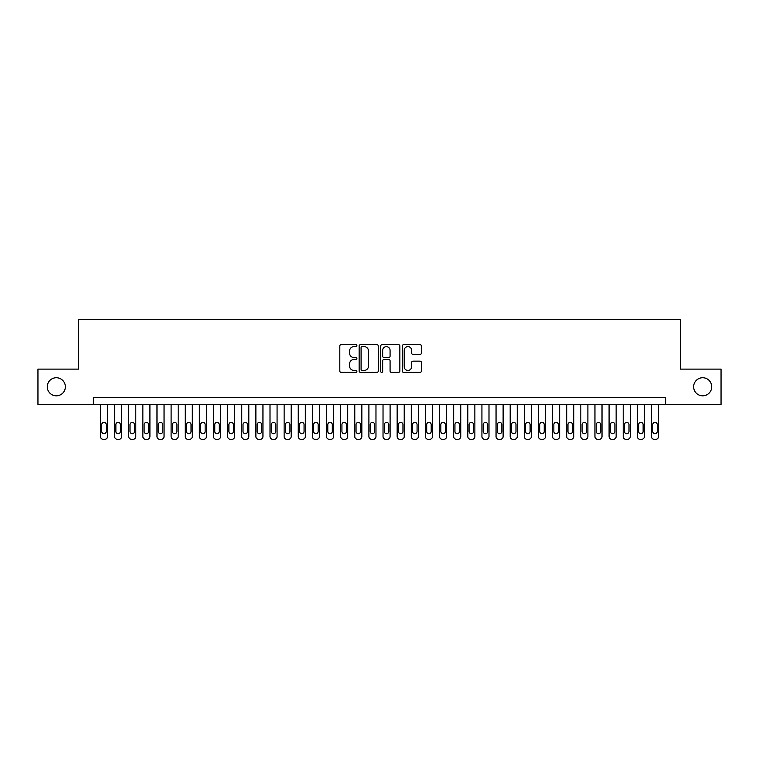 <?xml version="1.0" encoding="UTF-8"?>
<svg xmlns="http://www.w3.org/2000/svg" width="759" height="759" viewBox="0 0 759 759"><rect width="100%" height="100%" fill="white"/><g stroke="black" fill="none" stroke-linecap="round" stroke-linejoin="round"><path stroke-width="1.14" d="M356.891 345.62A0.968 0.968 0 0 0 355.924 344.652L341.189 344.652A1.385 1.385 0 0 0 339.804 346.038L339.804 370.999A1.385 1.385 0 0 0 341.189 372.384L355.924 372.384A0.968 0.968 0 0 0 356.891 371.417A0.968 0.968 0 0 0 355.924 370.449L354.017 370.449A4.44 4.44 0 0 1 349.576 366.009L349.576 363.931A4.44 4.44 0 0 1 354.017 359.491L355.924 359.491A0.968 0.968 0 0 0 356.891 358.523A0.968 0.968 0 0 0 355.924 357.546L354.017 357.546A4.44 4.44 0 0 1 349.576 353.115L349.576 351.028A4.44 4.44 0 0 1 354.017 346.597L355.924 346.597A0.968 0.968 0 0 0 356.891 345.62M693.641 386.777A9.042 9.042 0 0 0 702.682 395.818A9.042 9.042 0 0 0 711.724 386.777A9.042 9.042 0 0 0 702.682 377.735A9.042 9.042 0 0 0 693.641 386.777M47.276 386.777A9.042 9.042 0 0 0 56.318 395.818A9.042 9.042 0 0 0 65.359 386.777A9.042 9.042 0 0 0 56.318 377.735A9.042 9.042 0 0 0 47.276 386.777M420.031 354.425A1.385 1.385 0 0 0 421.416 353.039L421.416 346.038A1.385 1.385 0 0 0 420.031 344.652L403.665 344.652A1.385 1.385 0 0 0 402.279 346.038L402.279 370.999A1.385 1.385 0 0 0 403.665 372.384L420.031 372.384A1.385 1.385 0 0 0 421.416 370.999L421.416 362.546A1.385 1.385 0 0 0 420.031 361.151L413.029 361.151A1.385 1.385 0 0 0 411.634 362.546L411.634 366.739A3.71 3.71 0 0 1 407.925 370.449A3.71 3.71 0 0 1 404.215 366.739L404.215 350.307A3.71 3.71 0 0 1 407.925 346.597A3.71 3.71 0 0 1 411.634 350.307L411.634 353.039A1.385 1.385 0 0 0 413.029 354.425L420.031 354.425M93.404 404.433L37.95 404.433L37.95 369.111L78.566 369.111L78.566 319.662L680.434 319.662L680.434 369.111L721.05 369.111L721.05 404.433L665.596 404.433L665.596 397.374L93.404 397.374L93.404 404.433L665.596 404.433M378.286 346.038A1.385 1.385 0 0 0 376.9 344.652L360.534 344.652A1.385 1.385 0 0 0 359.149 346.038L359.149 370.999A1.385 1.385 0 0 0 360.534 372.384L376.9 372.384A1.385 1.385 0 0 0 378.286 370.999L378.286 346.038M382.1 344.652L398.466 344.652A1.385 1.385 0 0 1 399.851 346.038L399.851 370.999A1.385 1.385 0 0 1 398.466 372.384L391.464 372.384A1.385 1.385 0 0 1 390.079 370.999L390.079 360.876A1.385 1.385 0 0 0 388.684 359.491L384.045 359.491A1.385 1.385 0 0 0 382.659 360.876L382.659 371.417A0.968 0.968 0 0 1 381.682 372.384A0.968 0.968 0 0 1 380.714 371.417L380.714 346.038A1.385 1.385 0 0 1 382.1 344.652M362.062 346.597A0.968 0.968 0 0 0 361.094 347.565L361.094 369.472A0.968 0.968 0 0 0 362.062 370.449L364.073 370.449A4.44 4.44 0 0 0 368.513 366.009L368.513 351.028A4.44 4.44 0 0 0 364.073 346.597L362.062 346.597M390.079 350.373A3.71 3.71 0 0 0 386.369 346.664A3.71 3.71 0 0 0 382.659 350.373L382.659 356.161A1.385 1.385 0 0 0 384.045 357.546L388.684 357.546A1.385 1.385 0 0 0 390.079 356.161L390.079 350.373M107.531 404.433L107.531 436.51A2.827 2.827 91 0 1 104.704 439.338L103.29 439.338A2.827 2.827 91 0 1 100.463 436.51L100.463 404.433M106.26 431.425L106.26 424.642A2.258 2.258 91 0 0 104.002 422.383A2.258 2.258 91 0 0 101.734 424.642L101.734 431.425A2.258 2.258 91 0 0 104.002 433.683A2.258 2.258 91 0 0 106.26 431.425M121.658 404.433L121.658 436.51A2.827 2.827 91 0 1 118.831 439.338L117.417 439.338A2.827 2.827 91 0 1 114.6 436.51L114.6 404.433M120.387 431.425L120.387 424.642A2.258 2.258 91 0 0 118.129 422.383A2.258 2.258 91 0 0 115.871 424.642L115.871 431.425A2.258 2.258 91 0 0 118.129 433.683A2.258 2.258 91 0 0 120.387 431.425M135.785 404.433L135.785 436.51A2.827 2.827 91 0 1 132.958 439.338L131.554 439.338A2.827 2.827 91 0 1 128.726 436.51L128.726 404.433M134.514 431.425L134.514 424.642A2.258 2.258 91 0 0 132.256 422.383A2.258 2.258 91 0 0 129.998 424.642L129.998 431.425A2.258 2.258 91 0 0 132.256 433.683A2.258 2.258 91 0 0 134.514 431.425M149.912 404.433L149.912 436.51A2.827 2.827 91 0 1 147.094 439.338L145.681 439.338A2.827 2.827 91 0 1 142.853 436.51L142.853 404.433M148.641 431.425L148.641 424.642A2.258 2.258 91 0 0 146.383 422.383A2.258 2.258 91 0 0 144.125 424.642L144.125 431.425A2.258 2.258 91 0 0 146.383 433.683A2.258 2.258 91 0 0 148.641 431.425M164.048 404.433L164.048 436.51A2.827 2.827 91 0 1 161.221 439.338L159.807 439.338A2.827 2.827 91 0 1 156.98 436.51L156.98 404.433M162.777 431.425L162.777 424.642A2.258 2.258 91 0 0 160.51 422.383A2.258 2.258 91 0 0 158.252 424.642L158.252 431.425A2.258 2.258 91 0 0 160.51 433.683A2.258 2.258 91 0 0 162.777 431.425M178.175 404.433L178.175 436.51A2.827 2.827 91 0 1 175.348 439.338L173.934 439.338A2.827 2.827 91 0 1 171.107 436.51L171.107 404.433M176.904 431.425L176.904 424.642A2.258 2.258 91 0 0 174.636 422.383A2.258 2.258 91 0 0 172.378 424.642L172.378 431.425A2.258 2.258 91 0 0 174.636 433.683A2.258 2.258 91 0 0 176.904 431.425M192.302 404.433L192.302 436.51A2.827 2.827 91 0 1 189.475 439.338L188.061 439.338A2.827 2.827 91 0 1 185.234 436.51L185.234 404.433M191.031 431.425L191.031 424.642A2.258 2.258 91 0 0 188.773 422.383A2.258 2.258 91 0 0 186.505 424.642L186.505 431.425A2.258 2.258 91 0 0 188.773 433.683A2.258 2.258 91 0 0 191.031 431.425M206.429 404.433L206.429 436.51A2.827 2.827 91 0 1 203.602 439.338L202.188 439.338A2.827 2.827 91 0 1 199.361 436.51L199.361 404.433M205.158 431.425L205.158 424.642A2.258 2.258 91 0 0 202.9 422.383A2.258 2.258 91 0 0 200.632 424.642L200.632 431.425A2.258 2.258 91 0 0 202.9 433.683A2.258 2.258 91 0 0 205.158 431.425M220.556 404.433L220.556 436.51A2.827 2.827 91 0 1 217.729 439.338L216.315 439.338A2.827 2.827 91 0 1 213.497 436.51L213.497 404.433M219.285 431.425L219.285 424.642A2.258 2.258 91 0 0 217.027 422.383A2.258 2.258 91 0 0 214.769 424.642L214.769 431.425A2.258 2.258 91 0 0 217.027 433.683A2.258 2.258 91 0 0 219.285 431.425M234.683 404.433L234.683 436.51A2.827 2.827 91 0 1 231.856 439.338L230.451 439.338A2.827 2.827 91 0 1 227.624 436.51L227.624 404.433M233.411 431.425L233.411 424.642A2.258 2.258 91 0 0 231.153 422.383A2.258 2.258 91 0 0 228.895 424.642L228.895 431.425A2.258 2.258 91 0 0 231.153 433.683A2.258 2.258 91 0 0 233.411 431.425M248.81 404.433L248.81 436.51A2.827 2.827 91 0 1 245.992 439.338L244.578 439.338A2.827 2.827 91 0 1 241.751 436.51L241.751 404.433M247.538 431.425L247.538 424.642A2.258 2.258 91 0 0 245.28 422.383A2.258 2.258 91 0 0 243.022 424.642L243.022 431.425A2.258 2.258 91 0 0 245.28 433.683A2.258 2.258 91 0 0 247.538 431.425M262.946 404.433L262.946 436.51A2.827 2.827 91 0 1 260.119 439.338L258.705 439.338A2.827 2.827 91 0 1 255.878 436.51L255.878 404.433M261.675 431.425L261.675 424.642A2.258 2.258 91 0 0 259.407 422.383A2.258 2.258 91 0 0 257.149 424.642L257.149 431.425A2.258 2.258 91 0 0 259.407 433.683A2.258 2.258 91 0 0 261.675 431.425M277.073 404.433L277.073 436.51A2.827 2.827 91 0 1 274.246 439.338L272.832 439.338A2.827 2.827 91 0 1 270.005 436.51L270.005 404.433M275.802 431.425L275.802 424.642A2.258 2.258 91 0 0 273.534 422.383A2.258 2.258 91 0 0 271.276 424.642L271.276 431.425A2.258 2.258 91 0 0 273.534 433.683A2.258 2.258 91 0 0 275.802 431.425M291.2 404.433L291.2 436.51A2.827 2.827 91 0 1 288.373 439.338L286.959 439.338A2.827 2.827 91 0 1 284.132 436.51L284.132 404.433M289.929 431.425L289.929 424.642A2.258 2.258 91 0 0 287.67 422.383A2.258 2.258 91 0 0 285.403 424.642L285.403 431.425A2.258 2.258 91 0 0 287.67 433.683A2.258 2.258 91 0 0 289.929 431.425M305.327 404.433L305.327 436.51A2.827 2.827 91 0 1 302.499 439.338L301.086 439.338A2.827 2.827 91 0 1 298.259 436.51L298.259 404.433M304.055 431.425L304.055 424.642A2.258 2.258 91 0 0 301.797 422.383A2.258 2.258 91 0 0 299.53 424.642L299.53 431.425A2.258 2.258 91 0 0 301.797 433.683A2.258 2.258 91 0 0 304.055 431.425M319.454 404.433L319.454 436.51A2.827 2.827 91 0 1 316.626 439.338L315.213 439.338A2.827 2.827 91 0 1 312.395 436.51L312.395 404.433M318.182 431.425L318.182 424.642A2.258 2.258 91 0 0 315.924 422.383A2.258 2.258 91 0 0 313.666 424.642L313.666 431.425A2.258 2.258 91 0 0 315.924 433.683A2.258 2.258 91 0 0 318.182 431.425M333.581 404.433L333.581 436.51A2.827 2.827 91 0 1 330.753 439.338L329.349 439.338A2.827 2.827 91 0 1 326.522 436.51L326.522 404.433M332.309 431.425L332.309 424.642A2.258 2.258 91 0 0 330.051 422.383A2.258 2.258 91 0 0 327.793 424.642L327.793 431.425A2.258 2.258 91 0 0 330.051 433.683A2.258 2.258 91 0 0 332.309 431.425M347.707 404.433L347.707 436.51A2.827 2.827 91 0 1 344.89 439.338L343.476 439.338A2.827 2.827 91 0 1 340.649 436.51L340.649 404.433M346.436 431.425L346.436 424.642A2.258 2.258 91 0 0 344.178 422.383A2.258 2.258 91 0 0 341.92 424.642L341.92 431.425A2.258 2.258 91 0 0 344.178 433.683A2.258 2.258 91 0 0 346.436 431.425M361.844 404.433L361.844 436.51A2.827 2.827 91 0 1 359.016 439.338L357.603 439.338A2.827 2.827 91 0 1 354.776 436.51L354.776 404.433M360.572 431.425L360.572 424.642A2.258 2.258 91 0 0 358.305 422.383A2.258 2.258 91 0 0 356.047 424.642L356.047 431.425A2.258 2.258 91 0 0 358.305 433.683A2.258 2.258 91 0 0 360.572 431.425M375.971 404.433L375.971 436.51A2.827 2.827 91 0 1 373.143 439.338L371.73 439.338A2.827 2.827 91 0 1 368.902 436.51L368.902 404.433M374.699 431.425L374.699 424.642A2.258 2.258 91 0 0 372.432 422.383A2.258 2.258 91 0 0 370.174 424.642L370.174 431.425A2.258 2.258 91 0 0 372.432 433.683A2.258 2.258 91 0 0 374.699 431.425M390.098 404.433L390.098 436.51A2.827 2.827 91 0 1 387.27 439.338L385.857 439.338A2.827 2.827 91 0 1 383.029 436.51L383.029 404.433M388.826 431.425L388.826 424.642A2.258 2.258 91 0 0 386.568 422.383A2.258 2.258 91 0 0 384.301 424.642L384.301 431.425A2.258 2.258 91 0 0 386.568 433.683A2.258 2.258 91 0 0 388.826 431.425M404.224 404.433L404.224 436.51A2.827 2.827 91 0 1 401.397 439.338L399.984 439.338A2.827 2.827 91 0 1 397.156 436.51L397.156 404.433M402.953 431.425L402.953 424.642A2.258 2.258 91 0 0 400.695 422.383A2.258 2.258 91 0 0 398.428 424.642L398.428 431.425A2.258 2.258 91 0 0 400.695 433.683A2.258 2.258 91 0 0 402.953 431.425M418.351 404.433L418.351 436.51A2.827 2.827 91 0 1 415.524 439.338L414.11 439.338A2.827 2.827 91 0 1 411.293 436.51L411.293 404.433M417.08 431.425L417.08 424.642A2.258 2.258 91 0 0 414.822 422.383A2.258 2.258 91 0 0 412.564 424.642L412.564 431.425A2.258 2.258 91 0 0 414.822 433.683A2.258 2.258 91 0 0 417.08 431.425M432.478 404.433L432.478 436.51A2.827 2.827 91 0 1 429.651 439.338L428.247 439.338A2.827 2.827 91 0 1 425.419 436.51L425.419 404.433M431.207 431.425L431.207 424.642A2.258 2.258 91 0 0 428.949 422.383A2.258 2.258 91 0 0 426.691 424.642L426.691 431.425A2.258 2.258 91 0 0 428.949 433.683A2.258 2.258 91 0 0 431.207 431.425M446.605 404.433L446.605 436.51A2.827 2.827 91 0 1 443.787 439.338L442.374 439.338A2.827 2.827 91 0 1 439.546 436.51L439.546 404.433M445.334 431.425L445.334 424.642A2.258 2.258 91 0 0 443.076 422.383A2.258 2.258 91 0 0 440.818 424.642L440.818 431.425A2.258 2.258 91 0 0 443.076 433.683A2.258 2.258 91 0 0 445.334 431.425M460.741 404.433L460.741 436.51A2.827 2.827 91 0 1 457.914 439.338L456.501 439.338A2.827 2.827 91 0 1 453.673 436.51L453.673 404.433M459.47 431.425L459.47 424.642A2.258 2.258 91 0 0 457.203 422.383A2.258 2.258 91 0 0 454.945 424.642L454.945 431.425A2.258 2.258 91 0 0 457.203 433.683A2.258 2.258 91 0 0 459.47 431.425M474.868 404.433L474.868 436.51A2.827 2.827 91 0 1 472.041 439.338L470.627 439.338A2.827 2.827 91 0 1 467.8 436.51L467.8 404.433M473.597 431.425L473.597 424.642A2.258 2.258 91 0 0 471.33 422.383A2.258 2.258 91 0 0 469.071 424.642L469.071 431.425A2.258 2.258 91 0 0 471.33 433.683A2.258 2.258 91 0 0 473.597 431.425M488.995 404.433L488.995 436.51A2.827 2.827 91 0 1 486.168 439.338L484.754 439.338A2.827 2.827 91 0 1 481.927 436.51L481.927 404.433M487.724 431.425L487.724 424.642A2.258 2.258 91 0 0 485.466 422.383A2.258 2.258 91 0 0 483.198 424.642L483.198 431.425A2.258 2.258 91 0 0 485.466 433.683A2.258 2.258 91 0 0 487.724 431.425M503.122 404.433L503.122 436.51A2.827 2.827 91 0 1 500.295 439.338L498.881 439.338A2.827 2.827 91 0 1 496.054 436.51L496.054 404.433M501.851 431.425L501.851 424.642A2.258 2.258 91 0 0 499.593 422.383A2.258 2.258 91 0 0 497.325 424.642L497.325 431.425A2.258 2.258 91 0 0 499.593 433.683A2.258 2.258 91 0 0 501.851 431.425M517.249 404.433L517.249 436.51A2.827 2.827 91 0 1 514.422 439.338L513.008 439.338A2.827 2.827 91 0 1 510.19 436.51L510.19 404.433M515.978 431.425L515.978 424.642A2.258 2.258 91 0 0 513.72 422.383A2.258 2.258 91 0 0 511.462 424.642L511.462 431.425A2.258 2.258 91 0 0 513.72 433.683A2.258 2.258 91 0 0 515.978 431.425M531.376 404.433L531.376 436.51A2.827 2.827 91 0 1 528.549 439.338L527.144 439.338A2.827 2.827 91 0 1 524.317 436.51L524.317 404.433M530.105 431.425L530.105 424.642A2.258 2.258 91 0 0 527.847 422.383A2.258 2.258 91 0 0 525.589 424.642L525.589 431.425A2.258 2.258 91 0 0 527.847 433.683A2.258 2.258 91 0 0 530.105 431.425M545.503 404.433L545.503 436.51A2.827 2.827 91 0 1 542.685 439.338L541.271 439.338A2.827 2.827 91 0 1 538.444 436.51L538.444 404.433M544.231 431.425L544.231 424.642A2.258 2.258 91 0 0 541.973 422.383A2.258 2.258 91 0 0 539.715 424.642L539.715 431.425A2.258 2.258 91 0 0 541.973 433.683A2.258 2.258 91 0 0 544.231 431.425M559.639 404.433L559.639 436.51A2.827 2.827 91 0 1 556.812 439.338L555.398 439.338A2.827 2.827 91 0 1 552.571 436.51L552.571 404.433M558.368 431.425L558.368 424.642A2.258 2.258 91 0 0 556.1 422.383A2.258 2.258 91 0 0 553.842 424.642L553.842 431.425A2.258 2.258 91 0 0 556.1 433.683A2.258 2.258 91 0 0 558.368 431.425M573.766 404.433L573.766 436.51A2.827 2.827 91 0 1 570.939 439.338L569.525 439.338A2.827 2.827 91 0 1 566.698 436.51L566.698 404.433M572.495 431.425L572.495 424.642A2.258 2.258 91 0 0 570.227 422.383A2.258 2.258 91 0 0 567.969 424.642L567.969 431.425A2.258 2.258 91 0 0 570.227 433.683A2.258 2.258 91 0 0 572.495 431.425M587.893 404.433L587.893 436.51A2.827 2.827 91 0 1 585.066 439.338L583.652 439.338A2.827 2.827 91 0 1 580.825 436.51L580.825 404.433M586.622 431.425L586.622 424.642A2.258 2.258 91 0 0 584.364 422.383A2.258 2.258 91 0 0 582.096 424.642L582.096 431.425A2.258 2.258 91 0 0 584.364 433.683A2.258 2.258 91 0 0 586.622 431.425M602.02 404.433L602.02 436.51A2.827 2.827 91 0 1 599.193 439.338L597.779 439.338A2.827 2.827 91 0 1 594.952 436.51L594.952 404.433M600.749 431.425L600.749 424.642A2.258 2.258 91 0 0 598.49 422.383A2.258 2.258 91 0 0 596.223 424.642L596.223 431.425A2.258 2.258 91 0 0 598.49 433.683A2.258 2.258 91 0 0 600.749 431.425M616.147 404.433L616.147 436.51A2.827 2.827 91 0 1 613.319 439.338L611.906 439.338A2.827 2.827 91 0 1 609.088 436.51L609.088 404.433M614.875 431.425L614.875 424.642A2.258 2.258 91 0 0 612.617 422.383A2.258 2.258 91 0 0 610.359 424.642L610.359 431.425A2.258 2.258 91 0 0 612.617 433.683A2.258 2.258 91 0 0 614.875 431.425M630.274 404.433L630.274 436.51A2.827 2.827 91 0 1 627.446 439.338L626.042 439.338A2.827 2.827 91 0 1 623.215 436.51L623.215 404.433M629.002 431.425L629.002 424.642A2.258 2.258 91 0 0 626.744 422.383A2.258 2.258 91 0 0 624.486 424.642L624.486 431.425A2.258 2.258 91 0 0 626.744 433.683A2.258 2.258 91 0 0 629.002 431.425M644.4 404.433L644.4 436.51A2.827 2.827 91 0 1 641.583 439.338L640.169 439.338A2.827 2.827 91 0 1 637.342 436.51L637.342 404.433M643.129 431.425L643.129 424.642A2.258 2.258 91 0 0 640.871 422.383A2.258 2.258 91 0 0 638.613 424.642L638.613 431.425A2.258 2.258 91 0 0 640.871 433.683A2.258 2.258 91 0 0 643.129 431.425M658.537 404.433L658.537 436.51A2.827 2.827 91 0 1 655.71 439.338L654.296 439.338A2.827 2.827 91 0 1 651.469 436.51L651.469 404.433M657.266 431.425L657.266 424.642A2.258 2.258 91 0 0 654.998 422.383A2.258 2.258 91 0 0 652.74 424.642L652.74 431.425A2.258 2.258 91 0 0 654.998 433.683A2.258 2.258 91 0 0 657.266 431.425"/></g></svg>
